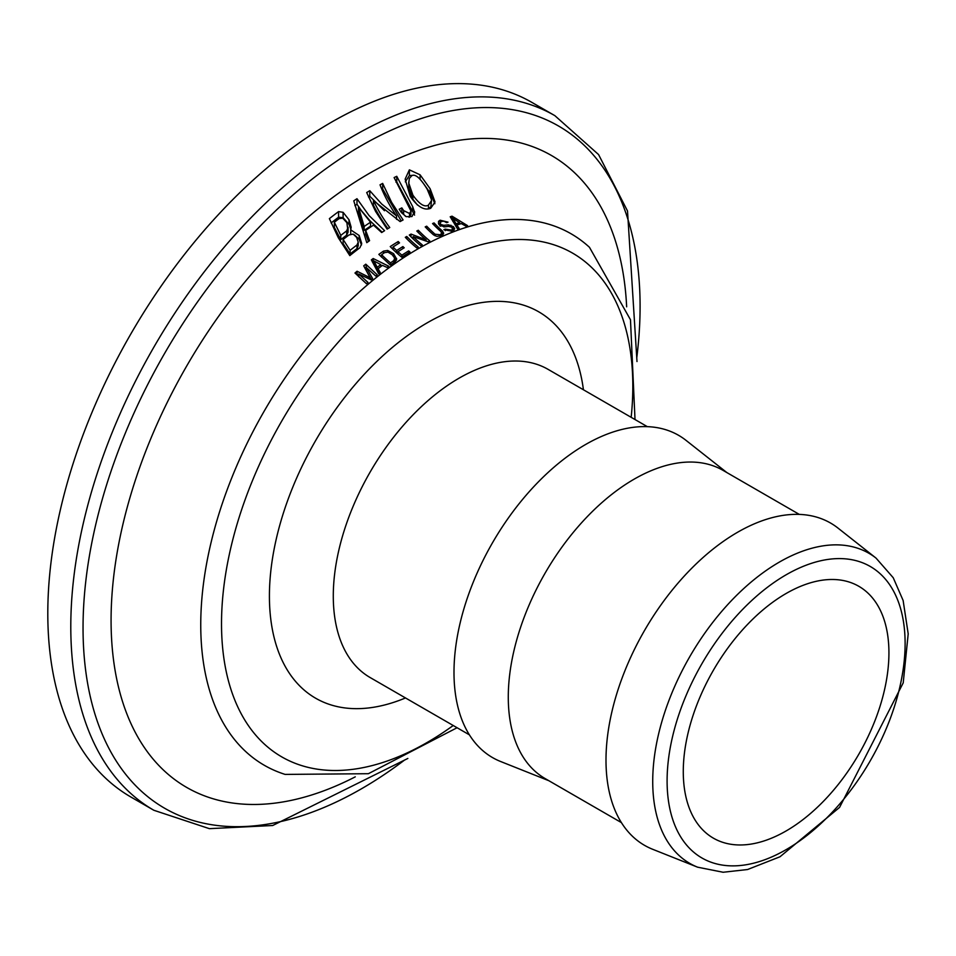 <?xml version="1.0" encoding="UTF-8"?>
<svg xmlns="http://www.w3.org/2000/svg" width="956" height="956" viewBox="0 0 956 956"><rect width="100%" height="100%" fill="white"/><g stroke="black" fill="none" stroke-linecap="round" stroke-linejoin="round"><path stroke-width="1.43" d="M396.561 259.626L396.561 258.395L395.354 261.514A307.151 177.338 120 0 0 390.335 265.039L378.839 254.392A312.026 180.146 -60 0 1 383.499 251.117L387.658 250.448L393.597 253.663L396.609 259.04M444.648 226.859L439.581 225.198L438.505 223.776L438.517 221.362L440.083 220.215L448.041 222.139L446.631 222.652L443.954 221.218L441.409 221.434L440.107 223.047L440.812 224.457L443.847 225.329A455.534 321.479 -45.2 0 1 448.4 224.839L453.431 226.656L454.721 228.759L452.331 231.256L443.859 229.679L445.221 229.129L451.363 230.097L452.427 229.44L451.937 227.253L448.579 226.393A447.014 314.99 134.6 0 0 444.648 226.859M409.371 169.833L420.09 174.805L430.164 188.798L435.04 201.991L430.714 208.277C424.368 210.846 417.545 206.866 410.244 196.362L405.141 179.131L409.371 169.833L409.371 175.534L413.159 175.318M433.63 234.937A90.067 52.006 60 0 1 425.205 226.883L426.687 226.19A90.031 51.983 -120 0 0 435.064 234.208L440.274 234.758L441.648 233.312L440.824 231.495A89.852 51.875 60 0 1 432.554 223.561L434.036 222.927A89.804 51.851 -120 0 0 442.449 231.005L443.692 233.3L441.505 235.762L436.844 236.347L433.63 234.937M414.581 213.212L414.581 211.527L411.952 216.558L406.228 216.654L401.508 212.71A90.366 52.174 60 0 1 399.214 209.233A326.749 188.655 -60 0 1 401.843 207.882A90.378 52.186 -120 0 0 403.647 210.619L409.526 213.475L410.972 211.061L394.111 177.565A350.219 202.206 -60 0 1 396.752 176.31L412.705 206.675L414.641 212.411M422.277 244.856L420.795 245.668A90.306 52.138 60 0 1 409.299 235.045A312.026 180.146 -60 0 1 411.044 234.089L426.101 239.825A90.234 52.102 60 0 1 416.804 231.029L418.286 230.276A90.211 52.078 -120 0 0 429.782 240.9A307.151 177.338 120 0 0 428.097 241.76L413.1 236.598A90.294 52.138 -120 0 0 422.277 244.856M380.022 184.831A350.219 202.206 -60 0 1 382.651 183.409L391.613 202.337L403.085 219.952A319.925 184.711 120 0 0 400.098 221.577L373.438 200.533A90.33 52.15 -120 0 0 389.749 227.516A319.925 184.711 120 0 0 387.12 229.117L375.636 211.503L366.686 192.562A350.219 202.206 -60 0 1 369.769 190.698L381.611 203.939L396.537 215.925A90.342 52.162 60 0 1 380.022 184.831M418.274 247.078L416.804 247.927A90.318 52.15 60 0 1 405.308 237.315L406.778 236.467A90.318 52.15 -120 0 0 418.274 247.078M361.643 243.84L359.922 247.724A319.925 184.711 120 0 0 349.812 255.622L338.34 237.817L329.378 218.637A350.219 202.206 -60 0 1 338.579 211.599L343.096 212.328L349 219.737L351.151 227.169L350.709 229.882L359.169 235.499L361.655 243.326M399.524 242.872A311.298 179.728 120 0 0 393.024 246.971A90.223 52.09 -120 0 0 396.656 250.52A309.517 178.7 -60 0 1 402.894 246.576A90.282 52.126 -120 0 0 404.209 247.795A308.967 178.378 120 0 0 397.971 251.727A90.187 52.066 -120 0 0 401.902 255.168A307.545 177.565 -60 0 1 408.666 250.902A90.282 52.126 -120 0 0 409.969 251.978A307.151 177.338 120 0 0 401.735 257.212A90.175 52.066 60 0 1 390.239 246.576A312.026 180.146 -60 0 1 398.222 241.521A90.294 52.138 -120 0 0 399.524 242.872M353.768 200.844A350.219 202.206 -60 0 1 356.982 198.705L369.076 215.59L384.599 230.683A319.925 184.711 120 0 0 381.683 232.535L373.497 225.15A326.283 188.38 120 0 0 365.658 230.408L369.578 240.673A319.925 184.711 120 0 0 366.781 242.669L353.768 200.844M382.472 265.374A308.262 177.971 120 0 0 378.062 268.696A108.53 37.893 -105.3 0 0 380.261 272.544L378.684 273.774L371.37 259.889A312.026 180.146 -60 0 1 373.187 258.526L388.71 266.21A307.151 177.338 120 0 0 387.072 267.405A99.245 72.668 40.5 0 1 382.472 265.374M363.698 265.84A312.026 180.146 -60 0 1 365.79 264.179L377.285 274.862L375.768 276.069L366.507 267.668L372.637 278.602L371.131 279.833L358.667 273.978L367.988 282.45L366.471 283.741L354.975 273.01A312.026 180.146 -60 0 1 357.078 271.241L370.163 277.802L363.698 265.84M461.318 223.584A308.262 177.971 120 0 0 456.908 225.03A98.42 34.368 -105.3 0 0 459.119 228.364L457.542 228.914L450.216 216.773A312.026 180.146 -60 0 1 452.033 216.176L467.568 225.64A307.151 177.338 120 0 0 465.919 226.13A107.873 78.989 40.5 0 1 461.318 223.584M451.734 219.522A308.143 177.9 -60 0 1 452.033 219.426L452.893 220.011M456.191 226.883A304.988 176.083 -60 0 1 456.908 226.644M452.893 218.303L456.072 223.8A308.728 178.246 -60 0 1 459.645 222.629A108.303 79.073 40.9 0 1 452.893 218.303L452.893 221.517M459.645 222.629L459.645 224.122M456.072 223.8L456.072 226.703M456.908 225.03L456.908 227.982M452.033 216.176L452.033 219.426M365.79 264.179L366.507 268.134M364.857 268.146A308.143 177.9 -60 0 1 365.79 267.405M366.507 267.668L366.507 270.859L371.394 279.618M370.163 277.802L370.163 279.451M357.078 271.241L357.078 274.503L358.667 275.376M358.667 273.978L358.667 276.762M372.517 262.231A308.143 177.9 -60 0 1 373.187 261.729L374.047 262.219M380.799 265.732L381.516 266.079M378.062 268.696L378.062 271.779A113.095 39.483 -105.3 0 0 379.042 273.5M374.047 261.024A110.167 37.463 -104.8 0 0 377.226 267.298A308.728 178.246 -60 0 1 380.799 264.609L374.047 261.024L374.047 264.203A114.899 39.065 -104.8 0 0 377.226 270.393A304.988 176.083 -60 0 1 378.062 269.759M380.799 264.609L380.799 266.616M377.226 267.298L377.226 270.393M373.187 258.526L373.187 261.729M356.982 198.705L356.982 204.285L361.499 210.714L370.151 220.956L382.173 232.212M354.903 205.66A343.419 198.274 -60 0 1 356.982 204.285M365.658 230.408L365.658 234.22L368.466 241.462M358.512 207.213L364.176 226.464L364.176 230.408A324.156 187.149 -60 0 1 370.522 226.142L370.522 222.21L358.512 207.213L358.512 212.136L364.176 230.408M364.176 226.464A328.972 189.933 -60 0 1 370.522 222.21M397.146 253.292A305.741 176.525 -60 0 1 397.971 252.766M392.139 248.524A308.143 177.9 -60 0 1 393.024 247.951M393.024 246.971L393.024 249.408M396.656 250.52L396.656 252.85M402.894 246.576L402.894 248.596M398.222 241.521L398.222 243.684M397.971 251.727L397.971 254.021M401.902 255.168L401.902 257.092M408.666 250.902L408.666 252.79M340.79 235.403L340.79 239.681A328.494 189.658 -60 0 1 346.67 235.128L348.08 232.165L346.885 222.688L342.762 218.207L339.105 218.601A344.997 199.183 120 0 0 334.337 222.258L340.79 235.403A333.632 192.622 -60 0 1 346.67 230.874L348.104 227.217L348.08 230.958M334.337 222.258L334.337 227.385L340.79 239.681M354.449 234.853L359.169 239.311L361.511 244.975M350.709 229.882L350.709 234.029M331.111 222.927A343.419 198.274 -60 0 1 338.579 217.215L343.096 217.633L349 224.373L350.9 229.237M348.964 234.973A330.334 190.722 120 0 0 343.12 239.49L343.12 243.565L350.111 253.961A317.762 183.468 -60 0 1 356.982 248.62L358.225 245.811L358.225 242.143L356.624 237.375L353.182 234.112L348.964 234.973M343.12 239.49L350.111 250.317L350.111 253.961M350.111 250.317A322.16 186.002 -60 0 1 356.982 244.987L358.225 242.143M348.08 232.165L348.104 231.567M406.778 236.467L406.778 238.833M382.651 183.409L382.651 188.965L401.209 220.967M381.886 189.372A343.419 198.274 -60 0 1 382.651 188.965M373.438 200.533L373.438 205.289A93.939 54.241 -120 0 0 387.933 228.615M396.537 215.925L396.537 219.378M369.769 190.698L369.769 196.255L384.479 210.726M368.502 197.02A343.419 198.274 -60 0 1 369.769 196.255M411.044 234.089L411.044 236.837M426.101 239.825L426.101 241.163M413.1 236.598L413.1 238.869M418.286 230.276L418.286 232.559M396.752 176.31L396.752 181.891L414.581 215.1M396.023 182.226A343.419 198.274 -60 0 1 396.752 181.891M409.013 217.239L410.972 214.598M401.843 207.882L401.843 211.706A93.987 54.265 -120 0 0 403.647 214.335L405.559 216.343M401.09 212.089A322.076 185.954 -60 0 1 401.843 211.706M441.684 233.395A93.365 53.906 -120 0 0 442.449 234.065L443.094 234.722M426.687 226.19L426.687 228.412M434.036 222.927L434.036 225.09M428.467 205.098L431.479 200.629L431.383 199.362L427.248 189.3C420.592 178.366 415.466 173.801 411.881 175.593L409.264 178.545L408.833 183.265L412.908 195.191C419.397 204.214 424.584 207.524 428.467 205.098L428.467 208.707L430.869 206.819L431.479 200.629M408.774 181.891L408.833 188.009L412.908 199.278L417.437 205.038M427.786 208.934L428.467 208.707M423.377 183.361L430.164 192.933L434.872 203.712M405.296 181.867L409.371 175.534M452.75 229.237L454.004 230.312M438.78 224.254L440.107 223.429M445.221 229.129L445.221 230.671M450.957 225.222L450.957 226.656M390.502 262.9A307.545 177.565 -60 0 1 393.848 260.558L394.661 258.06L392.115 254.655L387.981 252.121L384.575 252.623A311.298 179.728 120 0 0 381.623 254.69A89.912 51.911 -120 0 0 390.502 262.9L390.502 264.92M381.623 254.69L381.623 257.224M394.481 257.606L396.31 260.426M380.679 256.28A308.143 177.9 -60 0 1 381.623 255.611M394.804 261.944L394.661 258.06M683.277 771.6A145.42 83.961 -60 0 1 746.755 625.26A145.42 83.961 -60 0 1 858.811 586.291A145.42 83.961 -60 0 1 858.811 754.212A145.42 83.961 -60 0 1 713.391 838.161A145.42 83.961 -60 0 1 683.277 771.6M697.617 867.188L652.649 849.275A186.061 107.419 -60 0 1 605.996 760.163A186.061 107.419 -60 0 1 692.347 567.637A186.061 107.419 -60 0 1 838.053 528.13L876.055 558.125A179.071 103.379 120 0 0 735.821 596.138A179.071 103.379 120 0 0 652.721 781.434A179.071 103.379 120 0 0 697.617 867.188L723.106 872.254L747.556 869.53L779.977 856.779L839.571 807.402L903.217 682.871L908.2 633.852L903.133 600.499L893.239 577.747L876.055 558.125M153.844 810.27L130.853 796.993A401.03 231.531 -60 0 1 47.8 613.405A401.03 231.531 -60 0 1 222.856 209.83A401.03 231.531 -60 0 1 531.883 102.4L554.874 115.664A401.03 231.531 120 0 0 245.835 223.107A401.03 231.531 120 0 0 70.792 626.682A401.03 231.531 120 0 0 153.844 810.27L209.388 828.661L272.711 825.506L407.842 758.455M621.4 822.602L545.135 778.566A177.936 102.734 -60 0 1 508.281 697.115A177.936 102.734 -60 0 1 585.944 518.044A177.936 102.734 -60 0 1 723.059 470.376L799.324 514.412M548.864 780.717L500.645 761.514A186.061 107.419 -60 0 1 453.992 672.403A186.061 107.419 -60 0 1 540.343 479.888A186.061 107.419 -60 0 1 686.05 440.381L726.799 472.527M626.646 306.816A364.834 210.631 120 0 0 362.264 177.577A364.834 210.631 120 0 0 111.075 620.145A364.834 210.631 120 0 0 111.075 620.384A364.834 210.631 120 0 0 355.274 776.846M457.088 727.731L368.383 773.703L285.127 774.408A306.828 177.147 -60 0 1 200.748 624.806A306.828 177.147 -60 0 1 200.748 624.603A306.828 177.147 -60 0 1 347.757 302.789A306.828 177.147 -60 0 1 589.458 247.293L630.482 319.746L635.011 419.541M346.67 230.874L346.67 235.128M359.169 235.499L359.169 239.311M349 219.737L349 224.373M343.096 212.328L343.096 217.633M338.579 211.599L338.579 217.215M356.982 244.987L356.982 248.62M412.705 206.675L412.705 210.392M409.526 213.475L409.526 217.048M403.647 210.619L403.647 214.335M435.064 234.208L435.064 235.833M440.274 234.758L440.274 236.204M442.449 231.005L442.449 234.065M412.908 195.191L412.908 199.278M408.833 183.265L408.833 188.009M430.164 188.798L430.164 192.933M420.09 174.805L420.09 179.417M440.083 220.215L440.083 223.441M451.363 230.097L451.363 231.579M440.812 224.457L440.812 226.142M443.847 225.329L443.847 226.907M448.4 224.839L448.4 226.417M453.431 226.656L453.431 229.751M393.848 260.558L393.848 262.553M393.597 253.663L393.597 256.22M387.658 250.448L387.658 252.049M383.499 251.117L383.499 253.376M404.627 760.008A393.896 227.42 -60 0 1 83.041 627.937A393.896 227.42 -60 0 1 383.153 134.007A393.896 227.42 -60 0 1 636.744 357.974M469.396 734.841L370.139 677.541A177.936 102.734 -60 0 1 333.286 596.078A177.936 102.734 -60 0 1 410.949 417.019A177.936 102.734 -60 0 1 548.063 369.351L647.332 426.651M583.423 389.761A223.095 128.809 120 0 0 416.302 329.557A223.095 128.809 120 0 0 269.413 596.078A223.095 128.809 120 0 0 405.487 697.952M453.228 725.508A290.839 167.909 -60 0 1 221.517 623.73A290.839 167.909 -60 0 1 440.226 260.474A290.839 167.909 -60 0 1 631.163 417.318M667.097 780.944A168.304 97.165 -60 0 1 845.606 558.866A168.304 97.165 -60 0 1 845.606 796.886A168.304 97.165 -60 0 1 667.097 780.944M410.972 214.67L410.972 211.061M441.684 236.06L441.684 233.013M452.75 231.711L452.75 228.639M440.107 226.214L440.107 223.047M636.995 361.547L627.506 210.977L598.576 154.573L554.874 115.664"/></g></svg>
